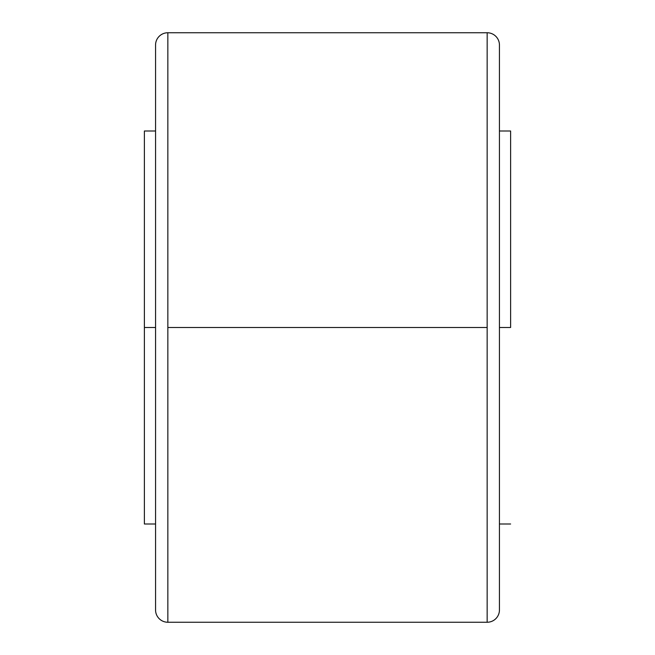 <?xml version="1.0" encoding="UTF-8"?>
<svg xmlns="http://www.w3.org/2000/svg" width="655" height="655" viewBox="0 0 655 655"><rect width="100%" height="100%" fill="white"/><g stroke="black" fill="none" stroke-linecap="round" stroke-linejoin="round"><path stroke-width="0.98" d="M499.438 45.031A12.281 12.281 0 0 0 487.156 32.75A12.281 12.281 0 0 1 499.438 45.031L499.438 609.969A12.281 12.281 0 0 1 487.156 622.25A12.281 12.281 0 0 0 499.438 609.969L499.438 45.031M487.156 622.25L487.156 327.5L167.844 327.5L167.844 32.75A12.281 12.281 0 0 0 155.562 45.031A12.281 12.281 0 0 1 167.844 32.75L167.844 622.25A12.281 12.281 0 0 1 155.562 609.969A12.281 12.281 0 0 0 167.844 622.25L487.156 622.25L487.156 327.5L167.844 327.5L167.844 622.25M510.613 327.5L499.438 327.5L510.613 327.5L510.613 131L510.613 327.5M144.387 327.5L144.387 524L144.387 327.5L155.562 327.5L144.387 327.5L144.387 131L144.387 327.5M155.562 609.969L155.562 45.031L155.562 609.969M487.156 327.5L487.156 32.75L487.156 327.5M499.438 524L510.613 524M144.387 524L155.562 524M167.844 32.75L487.156 32.75M144.387 131L155.562 131M499.438 131L510.613 131"/></g></svg>
